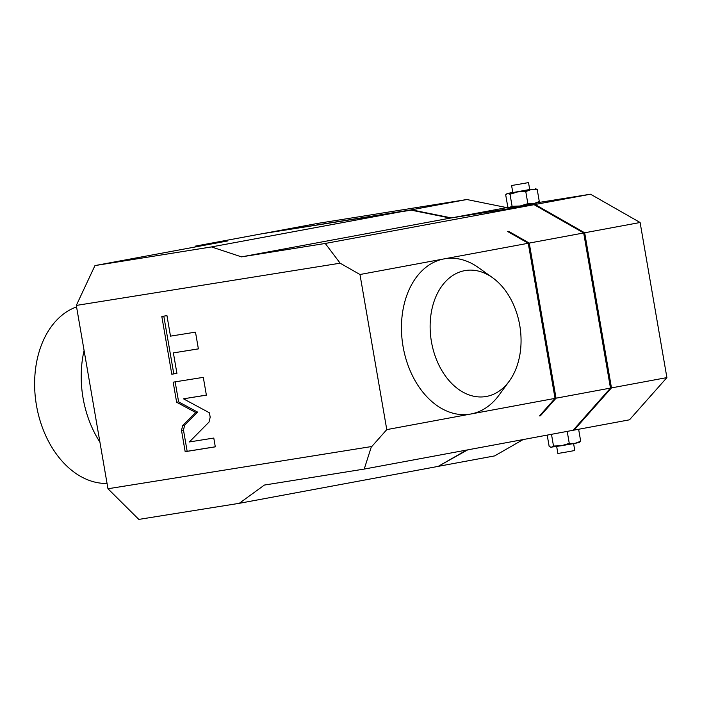 <?xml version="1.0" encoding="UTF-8"?>
<svg xmlns="http://www.w3.org/2000/svg" width="702" height="702" viewBox="0 0 702 702"><rect width="100%" height="100%" fill="white"/><g stroke="black" fill="none" stroke-linecap="round" stroke-linejoin="round"><path stroke-width="1.05" d="M523.104 439.575L494.629 455.905L438.267 466.347M411.24 210.152L262.759 233.634L318.208 223.315L466.856 199.517L506.783 207.616L508.599 207.327M583.757 233.362L584.678 232.783L535.091 204.501L451.351 217.91L411.425 209.81L466.856 199.517M410.433 209.995L211.477 246.928L94.963 265.584L227.606 240.962L195.463 246.104L261.785 233.792L410.433 209.995L450.359 218.094L534.108 204.686L583.687 232.967L610.477 388.083L573.078 430.3L364.215 469.076L371.226 447.165L386.776 429.615L555.045 398.376L528.255 243.261L507.643 231.502L508.634 231.318L529.247 243.076L583.687 232.967M466.681 450.052L438.206 466.382L239.25 503.325L138.803 519.401L107.968 488.75L371.13 446.612L371.226 447.165M211.477 246.928L241.497 256.871L325.245 243.462L339.759 262.671L339.461 263.303L76.307 305.431L107.968 488.75M94.963 265.584L76.307 305.431M339.364 262.75L359.977 274.508L528.255 243.261M325.245 243.462L534.108 204.686M555.045 398.376L539.496 415.917L540.487 415.742L540.356 414.952M508.774 232.151L508.634 231.318M529.247 243.076L556.037 398.192L540.487 415.742M556.037 398.192L610.477 388.083M364.215 469.076L264.4 485.056L239.25 503.325M359.977 274.508L386.776 429.615M182.678 425.561L181.502 430.405L185.17 451.676L215.303 446.849L213.785 438.048L189.373 441.953L209.012 422.069L210.188 417.225L209.424 412.811L183.459 398.815L206.379 395.147L203.299 377.351L173.166 382.169L176.632 402.237L195.612 412.469L182.678 425.561L184.661 425.201L197.595 412.1L178.615 401.869L175.158 381.853M173.385 352.904L198.385 348.894L195.489 332.143L170.489 336.144L166.953 315.637L161.82 316.453L171.797 374.227L176.93 373.411L173.385 352.904L198.376 348.85M403.071 346.551A78.712 55.361 -99.1 0 1 444.12 258.88A78.712 55.361 -99.1 0 1 478.536 267.655L492.637 277.755A63.838 44.902 -99.1 0 1 519.743 325.351A63.838 44.902 80.9 0 1 509.204 381.221L498.955 395.226A78.712 55.361 80.9 0 1 470.91 413.996A78.712 55.361 80.9 0 1 403.071 346.551M509.204 381.221A63.838 44.902 80.9 0 1 464.399 392.901A63.838 44.902 80.9 0 1 431.44 341.742A63.838 44.902 -99.1 0 1 445.823 281.274A63.838 44.902 -99.1 0 1 492.637 277.755M195.463 246.104L195.024 247.007M84.091 350.482A90.154 63.417 80.9 0 0 83.055 397.99A90.154 63.417 -99.1 0 0 99.93 442.172M76.562 306.906A90.154 63.417 80.9 0 0 36.478 405.449A90.154 63.417 -99.1 0 0 107.055 483.441M185.17 451.676L187.153 451.307L183.476 430.036L184.661 425.201M195.612 412.469L197.595 412.1M176.632 402.237L178.615 401.869M183.459 398.815L206.37 395.094M215.295 446.797L187.153 451.307M176.922 373.359L173.78 373.859L163.803 316.137M171.797 374.227L173.78 373.859M241.497 256.871L450.359 218.094M467.672 449.868L438.934 465.961M573.104 430.265L574.061 430.115L573.578 429.729M666.9 377.606L611.468 387.899L584.678 232.783L640.11 222.499L666.9 377.606L629.492 419.822L574.061 430.115L611.468 387.899L610.407 387.662M538.048 202.606L590.522 194.208L535.091 204.501L534.748 205.054M451.351 217.91L506.783 207.616M640.11 222.499L590.522 194.208M533.748 203.598L537.802 202.781L539.294 201.527L533.748 203.598L520.156 205.993L527.86 203.65L533.748 203.598M506.59 193.936L507.678 193.506L505.686 194.787L507.774 206.871L509.161 207.529L520.156 205.993L512.1 206.318L510.021 194.243L517.725 191.892L525.772 191.567L527.86 203.65M525.772 191.567L531.317 189.496L537.206 189.452L539.294 201.527M509.161 207.529L512.1 206.318M529.712 189.505L507.678 193.506L510.021 194.243M537.206 189.452L535.372 188.671M507.177 193.541L512.785 192.427M511.591 185.521L512.811 192.567L518.067 191.76L529.729 189.645L528.518 182.599L511.591 185.521L528.518 182.599M580.694 441.242L575.157 443.313L579.211 442.497L580.694 441.242L578.632 429.264M569.269 443.366L561.565 445.709L575.157 443.313L569.269 443.366L567.198 431.388M550.57 447.244L561.565 445.709L553.509 446.033L551.518 447.323L549.183 446.586L547.2 435.1M553.509 446.033L551.482 434.31M573.595 443.603L574.789 450.517L563.127 452.623L557.871 453.439L556.677 446.525M181.502 430.405L183.476 430.036"/></g></svg>
